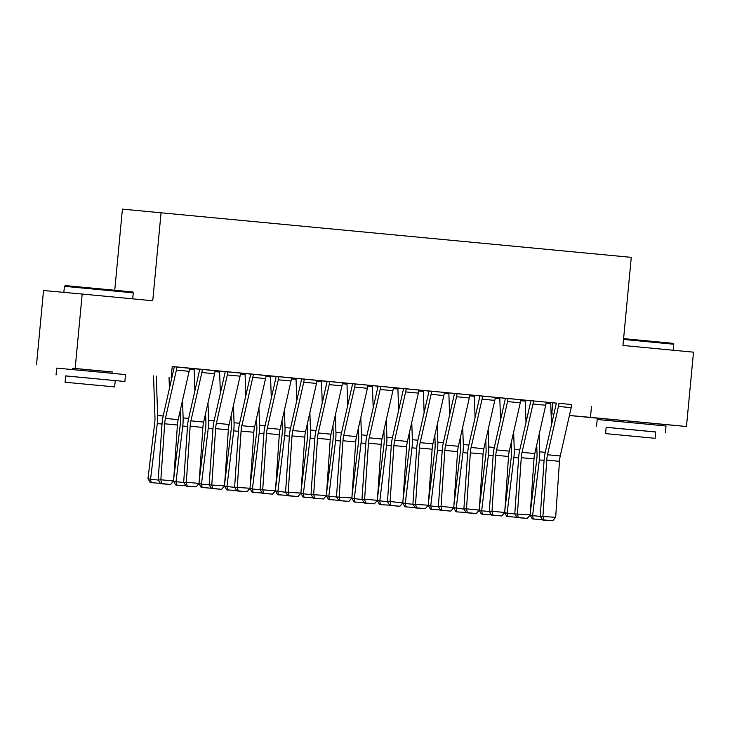 <?xml version="1.0" encoding="UTF-8"?>
<svg xmlns="http://www.w3.org/2000/svg" width="730" height="730" viewBox="0 0 730 730"><rect width="100%" height="100%" fill="white"/><g stroke="black" fill="none" stroke-linecap="round" stroke-linejoin="round"><path stroke-width="1.09" d="M72.516 368.23L112.712 372.008L109.956 371.762L109.828 373.094M613.008 419.613L650.457 423.154M172.216 366.642L174.26 366.834M176.879 366.971L176.879 367.026A9.682 3.668 95.4 0 1 176.386 370.11L165.445 418.436A13.824 5.247 -84.6 0 0 164.67 423.792L160.856 479.774L158.2 480.011L162.023 424.03A20.741 7.866 95.4 0 1 163.182 415.99L174.123 367.665A2.765 1.049 -84.6 0 0 174.269 366.788L199.728 369.261M202.356 369.389L202.347 369.444A9.682 3.668 95.4 0 1 201.863 372.528L190.922 420.854A13.824 5.247 -84.6 0 0 190.147 426.21L186.323 482.202L183.677 482.439L187.491 426.448A20.741 7.866 95.4 0 1 188.659 418.409L199.6 370.092A2.765 1.049 -84.6 0 0 199.737 369.207L225.205 371.679M240.553 373.103L250.673 374.107M266.021 375.521L276.141 376.525M291.498 377.948L301.618 378.943M321.538 380.841L327.086 381.37M342.434 382.785L352.553 383.788M367.911 385.212L378.03 386.207M378.04 386.106L403.498 388.634M377.31 500.424L387.466 501.839L391.262 445.82A20.741 7.866 95.4 0 1 392.421 437.781L403.362 389.464A2.765 1.049 -84.6 0 0 403.507 388.579L428.975 391.052M444.333 392.393L454.443 393.479M457.062 393.607L457.062 393.662A9.682 3.668 95.4 0 1 456.569 396.746L445.628 445.072A13.824 5.247 -84.6 0 0 444.853 450.428L441.039 506.419L438.383 506.656L442.207 450.666A20.741 7.866 95.4 0 1 443.365 442.626L454.306 394.31A2.765 1.049 -84.6 0 0 454.443 393.424L479.911 395.897M453.722 507.688L463.878 509.102L467.674 453.084A20.741 7.866 95.4 0 1 468.842 445.045L479.783 396.728A2.765 1.049 -84.6 0 0 479.92 395.842L505.388 398.315M508.007 398.452L507.998 398.507A9.682 3.668 95.4 0 1 507.514 401.591L496.573 449.917A13.824 5.247 -84.6 0 0 495.798 455.274L491.983 511.265L489.328 511.493L493.142 455.511A20.741 7.866 95.4 0 1 494.31 447.472L505.251 399.146A2.765 1.049 -84.6 0 0 505.388 398.27L530.856 400.743M546.204 402.166L552.82 402.832L551.78 413.846L553.915 414.038L551.78 413.846M72.507 368.276L109.947 371.835M75.163 368.376L82.189 294.044L43.526 290.513L36.5 364.854M114.747 290.221L122.412 209.127L631.277 257.352L622.945 345.454L693.5 352.17L686.474 426.502L650.448 423.208M613.008 419.659L569.409 415.516M253.821 432.269A13.824 5.247 -84.6 0 1 254.597 426.904L265.537 378.587A9.682 3.668 95.4 0 0 266.03 375.503L250.682 374.052A2.765 1.049 -84.6 0 1 250.536 374.928L239.595 423.254A20.741 7.866 95.4 0 0 238.436 431.293L234.613 487.275L250.007 488.251L253.821 432.269L241.082 431.056L237.268 487.047L238.135 490.87L237.077 490.971L247.05 491.719L238.135 490.87M304.766 437.106A13.824 5.247 -84.6 0 1 305.541 431.749L316.482 383.433A9.682 3.668 95.4 0 0 316.966 380.339L301.618 378.897A2.765 1.049 -84.6 0 1 301.481 379.773L290.54 428.099A20.741 7.866 95.4 0 0 289.381 436.138L285.558 492.12L300.942 493.097L304.766 437.106L292.027 435.901L288.213 491.883L289.08 495.716L288.022 495.816L297.995 496.564L289.08 495.716M355.711 441.951A13.824 5.247 -84.6 0 1 356.477 436.595L367.418 388.278A9.682 3.668 95.4 0 0 367.911 385.185L352.563 383.734A2.765 1.049 -84.6 0 1 352.426 384.619L341.485 432.936A20.741 7.866 95.4 0 0 340.317 440.975L336.503 496.966L351.887 497.942L355.711 441.951L342.972 440.747L339.149 496.728L340.025 500.561L338.966 500.652L348.94 501.41L340.025 500.561M171.194 377.51L172.234 366.496L556.333 403.106A2.765 1.049 -84.6 0 1 556.196 403.991L545.255 452.317A20.741 7.866 95.4 0 0 544.087 460.356L540.273 516.338L555.658 517.314L559.472 461.323L546.743 460.119L542.919 516.101L543.795 519.933L542.737 520.025L552.71 520.782L543.795 519.933M552.82 402.832L556.324 403.152M534.004 458.905A13.824 5.247 -84.6 0 1 534.78 453.549L545.721 405.223A9.682 3.668 95.4 0 0 546.213 402.139L530.865 400.688A2.765 1.049 -84.6 0 1 530.719 401.573L519.778 449.89A20.741 7.866 95.4 0 0 518.619 457.929L514.796 513.92L530.19 514.896L534.004 458.905L521.266 457.692L517.451 513.683L518.318 517.515L517.26 517.606L527.233 518.364L518.318 517.515M444.333 392.402L428.975 391.006A2.765 1.049 -84.6 0 1 428.838 391.882L417.898 440.208A20.741 7.866 95.4 0 0 416.73 448.247L412.915 504.229L428.3 505.206L432.123 449.215L419.385 448.01L415.562 503.992L416.438 507.824L415.379 507.925L425.353 508.673L416.438 507.824M330.234 439.533A13.824 5.247 -84.6 0 1 331.009 434.177L341.95 385.851A9.682 3.668 95.4 0 0 342.443 382.766L327.095 381.315A2.765 1.049 -84.6 0 1 326.949 382.201L316.008 430.517A20.741 7.866 95.4 0 0 314.849 438.557L311.035 494.548L326.42 495.515L330.234 439.533L317.495 438.319L313.681 494.31L314.548 498.143L313.489 498.234L323.463 498.992L314.548 498.143M322.24 403.006L321.51 381.754A2.765 1.049 95.4 0 1 321.538 380.859L316.966 380.366M279.289 434.688A13.824 5.247 -84.6 0 1 280.065 429.331L291.005 381.005A9.682 3.668 95.4 0 0 291.498 377.921L276.15 376.47A2.765 1.049 -84.6 0 1 276.013 377.355L265.072 425.672A20.741 7.866 95.4 0 0 263.904 433.711L260.09 489.702L275.475 490.679L279.289 434.688L266.56 433.474L262.736 489.465L263.612 493.298L262.554 493.389L272.527 494.146L263.612 493.298M228.353 429.842A13.824 5.247 -84.6 0 1 229.129 424.486L240.07 376.169A9.682 3.668 95.4 0 0 240.553 373.076L225.205 371.625A2.765 1.049 -84.6 0 1 225.068 372.51L214.127 420.836A20.741 7.866 95.4 0 0 212.959 428.866L209.145 484.857L224.53 485.833L228.353 429.842L215.615 428.638L211.8 484.62L212.667 488.452L211.609 488.543L221.582 489.301L212.667 488.452M591.492 406.354L590.451 417.368L686.474 426.502M82.189 294.044L152.743 300.751L161.075 212.649M569.427 415.452L590.451 417.368M558.952 403.298L571.681 404.557A9.682 3.668 95.4 0 1 571.188 407.65L560.248 455.967A13.824 5.247 -84.6 0 0 559.472 461.323M558.943 403.352A9.682 3.668 95.4 0 1 558.459 406.437L547.518 454.753A13.824 5.247 -84.6 0 0 546.743 460.119M540.273 516.338L542.737 520.025M552.71 520.782L555.658 517.314M536.723 444.944L537.034 453.804A13.824 5.247 95.4 0 1 536.787 459.207L530.363 512.314M530.135 514.951L532.608 515.635L539.351 459.918A20.741 7.866 -84.6 0 0 539.716 451.806L539.114 434.396M551.479 424.805L550.748 403.544A2.765 1.049 95.4 0 1 550.776 402.65L546.204 402.221M542.527 519.723L532.298 518.884L530.089 515.006M533.32 519.167L532.608 515.635L540.291 516.375M533.475 400.87L533.475 400.925A9.682 3.668 95.4 0 1 532.982 404.018L522.041 452.335A13.824 5.247 -84.6 0 0 521.266 457.692M514.796 513.92L517.26 517.606M527.233 518.364L530.19 514.896M507.998 398.507L520.736 399.721A9.682 3.668 95.4 0 1 520.253 402.805L509.312 451.122A13.824 5.247 -84.6 0 0 508.536 456.487L504.713 512.469L491.983 511.265L492.85 515.088L491.792 515.188L501.765 515.937L492.85 515.088M489.328 511.493L491.792 515.188M501.765 515.937L504.713 512.469M511.255 442.526L511.557 451.377A13.824 5.247 95.4 0 1 511.319 456.788L504.886 509.896M504.667 512.533L507.14 513.217L513.874 457.5A20.741 7.866 -84.6 0 0 514.239 449.388L513.646 431.977M526.011 422.378L525.281 401.126A2.765 1.049 95.4 0 1 525.308 400.232L520.727 399.794M517.059 517.296L506.821 516.466L504.622 512.588M507.852 516.749L507.14 513.217L514.823 513.947M485.788 440.108L486.089 448.959A13.824 5.247 95.4 0 1 485.842 454.361L479.418 507.478M479.19 510.106L481.663 510.799L488.406 455.073A20.741 7.866 -84.6 0 0 488.772 446.961L488.169 429.55M500.543 419.96L499.813 398.699A2.765 1.049 95.4 0 1 499.84 397.804L495.259 397.375M491.582 514.878L481.353 514.039L479.145 510.161M482.375 514.331L481.663 510.799L489.346 511.529M623.593 338.62L673.005 343.328L673.754 344.231L623.511 339.441M655.732 432.005L606.174 427.315M665.368 432.881L666.015 426.001L644.672 423.938L597.195 419.495L596.538 426.375M605.581 433.62L606.174 427.287L640.356 430.49L655.732 431.968L655.139 438.301L605.581 433.62L655.139 438.301M624.296 435.409L646.324 437.471L624.296 435.409M65.326 285.585L132.504 291.936L133.252 292.839L64.422 286.333L65.326 285.585M65.079 382.228L114.637 386.918L65.079 382.228L65.682 375.895L124.876 381.498L65.673 375.932M124.876 381.498L125.523 374.609L104.171 372.546L56.694 368.102L56.046 374.992M83.795 384.016L105.823 386.079L83.795 384.016M482.539 396.025L495.268 397.293A9.682 3.668 95.4 0 1 494.776 400.378L483.835 448.704A13.824 5.247 -84.6 0 0 483.059 454.06L479.245 510.051L466.507 508.837L467.383 512.67L466.315 512.761L476.298 513.519L467.383 512.67M466.315 512.761L463.86 509.075L466.507 508.837L470.33 452.855A13.824 5.247 -84.6 0 1 471.105 447.49L482.046 399.173A9.682 3.668 95.4 0 0 482.53 396.08M476.298 513.519L479.245 510.051M457.062 393.662L469.792 394.875A9.682 3.668 95.4 0 1 469.308 397.959L458.367 446.285A13.824 5.247 -84.6 0 0 457.591 451.642L453.777 507.624L441.039 506.419L441.905 510.252L440.847 510.343L450.821 511.091L441.905 510.252M438.383 506.656L440.847 510.343M450.821 511.091L453.777 507.624M460.311 437.681L460.621 446.532A13.824 5.247 95.4 0 1 460.374 451.943L453.951 505.05M466.114 512.451L456.907 511.903L456.195 508.372L462.939 452.655A20.741 7.866 -84.6 0 0 463.304 444.543L462.701 427.132M475.066 417.533L474.336 396.28A2.765 1.049 95.4 0 1 474.363 395.386L469.792 394.948M456.907 511.903L455.885 511.62L453.677 507.742M434.843 435.262L435.144 444.114A13.824 5.247 95.4 0 1 434.907 449.525L428.474 502.632M428.255 505.269L430.727 505.954L437.462 450.237A20.741 7.866 -84.6 0 0 437.827 442.124L437.233 424.705M449.598 415.115L448.868 393.853A2.765 1.049 95.4 0 1 448.895 392.968L444.315 392.53M440.637 510.033L430.408 509.202L428.209 505.315M431.43 509.485L430.727 505.954L438.411 506.684M431.594 391.189L444.324 392.448A9.682 3.668 95.4 0 1 443.84 395.541L432.899 443.858A13.824 5.247 -84.6 0 0 432.123 449.215M431.585 391.243A9.682 3.668 95.4 0 1 431.101 394.328L420.161 442.645A13.824 5.247 -84.6 0 0 419.385 448.01M412.915 504.229L415.379 507.925M425.353 508.673L428.3 505.206M409.375 432.835L409.676 441.696A13.824 5.247 95.4 0 1 409.43 447.098L403.006 500.214M402.777 502.842L405.25 503.527L411.994 447.809A20.741 7.866 -84.6 0 0 412.359 439.697L411.757 422.287M423.427 390.486L423.427 390.541A2.765 1.049 95.4 0 0 423.4 391.435L424.121 412.696M415.169 507.615L404.94 506.775L402.732 502.897M405.962 507.058L405.25 503.527L412.934 504.266M406.126 388.762L418.856 390.03A9.682 3.668 95.4 0 1 418.363 393.114L407.422 441.44A13.824 5.247 -84.6 0 0 406.647 446.796L402.832 502.787L390.094 501.574L390.97 505.406L389.902 505.498L399.885 506.255L390.97 505.406M389.902 505.498L387.447 501.811L390.094 501.574L393.917 445.583A13.824 5.247 -84.6 0 1 394.693 440.226L405.634 391.91A9.682 3.668 95.4 0 0 406.117 388.816M399.885 506.255L402.832 502.787M383.898 430.417L384.199 439.268A13.824 5.247 95.4 0 1 383.962 444.679L377.538 497.787M389.701 505.187L380.494 504.64L379.782 501.108L386.526 445.391A20.741 7.866 -84.6 0 0 386.882 437.279L386.289 419.869M397.959 388.068L397.95 388.123A2.765 1.049 95.4 0 0 397.923 389.017L398.653 410.269M380.494 504.64L379.463 504.357L377.264 500.479M380.649 386.343L393.379 387.612A9.682 3.668 95.4 0 1 392.895 390.696L381.954 439.013A13.824 5.247 -84.6 0 0 381.179 444.378L377.355 500.36L364.626 499.156L365.493 502.979L364.434 503.08L374.408 503.828L365.493 502.979M378.04 386.097L378.03 386.161A2.765 1.049 -84.6 0 1 377.894 387.037L366.953 435.363A20.741 7.866 95.4 0 0 365.794 443.402L361.971 499.384L364.626 499.156L368.44 443.165A13.824 5.247 -84.6 0 1 369.216 437.808L380.157 389.482A9.682 3.668 95.4 0 0 380.649 386.398M361.971 499.384L364.434 503.08M374.408 503.828L377.355 500.36M358.43 427.999L358.731 436.85A13.824 5.247 95.4 0 1 358.494 442.252L352.061 495.369M351.833 497.997L354.305 498.69L361.049 442.964A20.741 7.866 -84.6 0 0 361.414 434.852L360.821 417.441M372.492 385.641L372.482 385.705A2.765 1.049 95.4 0 0 372.455 386.59L373.185 407.851M364.224 502.769L353.995 501.93L351.796 498.052M355.017 502.222L354.305 498.69L361.998 499.42M355.181 383.916L355.172 383.971A9.682 3.668 95.4 0 1 354.689 387.064L343.748 435.381A13.824 5.247 -84.6 0 0 342.972 440.747M336.503 496.966L338.966 500.652M348.94 501.41L351.887 497.942M332.953 425.572L333.263 434.423A13.824 5.247 95.4 0 1 333.017 439.834L326.593 492.942M326.365 495.579L328.838 496.263L335.581 440.546A20.741 7.866 -84.6 0 0 335.946 432.434L335.344 415.023M347.015 383.223L347.015 383.277A2.765 1.049 95.4 0 0 346.978 384.172L347.708 405.433M338.757 500.342L328.527 499.512L326.319 495.633M329.549 499.795L328.838 496.263L336.521 496.993M329.714 381.498L329.704 381.553A9.682 3.668 95.4 0 1 329.212 384.637L318.271 432.963A13.824 5.247 -84.6 0 0 317.495 438.319M311.035 494.548L313.489 498.234M323.463 498.992L326.42 495.515M307.485 423.154L307.786 432.005A13.824 5.247 95.4 0 1 307.549 437.416L301.125 490.523M300.897 493.161L303.37 493.845L310.113 438.128A20.741 7.866 -84.6 0 0 310.469 430.016L309.876 412.596M313.289 497.924L303.05 497.094L300.851 493.206M304.082 497.376L303.37 493.845L311.053 494.575M304.237 379.08L304.237 379.135A9.682 3.668 95.4 0 1 303.744 382.219L292.803 430.545A13.824 5.247 -84.6 0 0 292.027 435.901M285.558 492.12L288.022 495.816M297.995 496.564L300.942 493.097M282.017 420.736L282.318 429.587A13.824 5.247 95.4 0 1 282.072 434.989L275.648 488.105M275.42 490.733L277.893 491.427L284.636 435.701A20.741 7.866 -84.6 0 0 285.001 427.588L284.408 410.178M296.772 400.587L296.042 379.326A2.765 1.049 95.4 0 1 296.07 378.432L291.489 378.003M287.812 495.506L277.582 494.666L275.374 490.788M278.604 494.949L277.893 491.427L285.576 492.157M278.769 376.653L278.76 376.707A9.682 3.668 95.4 0 1 278.276 379.801L267.335 428.118A13.824 5.247 -84.6 0 0 266.56 433.474M260.09 489.702L262.554 493.389M272.527 494.146L275.475 490.679M256.54 418.308L256.851 427.159A13.824 5.247 95.4 0 1 256.604 432.571L250.18 485.678M249.952 488.315L252.425 489L259.168 433.282A20.741 7.866 -84.6 0 0 259.533 425.17L258.931 407.76M271.295 398.16L270.565 376.908A2.765 1.049 95.4 0 1 270.593 376.014L266.021 375.576M262.344 493.079L252.115 492.248L249.906 488.37M253.137 492.531L252.425 489L260.108 489.73M253.292 374.234L253.292 374.289A9.682 3.668 95.4 0 1 252.799 377.373L241.858 425.7A13.824 5.247 -84.6 0 0 241.082 431.056M234.613 487.275L237.077 490.971M247.05 491.719L250.007 488.251M231.072 415.89L231.374 424.741A13.824 5.247 95.4 0 1 231.136 430.143L224.712 483.26M224.484 485.897L226.957 486.582L233.691 430.855A20.741 7.866 -84.6 0 0 234.056 422.752L233.463 405.332M245.827 395.742L245.098 374.481A2.765 1.049 95.4 0 1 245.125 373.596L240.544 373.158M236.876 490.66L226.638 489.821L224.439 485.943M227.669 490.113L226.957 486.582L234.64 487.311M227.824 371.807L227.824 371.871A9.682 3.668 95.4 0 1 227.331 374.955L216.39 423.272A13.824 5.247 -84.6 0 0 215.615 428.638M209.145 484.857L211.609 488.543M221.582 489.301L224.53 485.833M205.605 413.463L205.906 422.314A13.824 5.247 95.4 0 1 205.659 427.725L199.235 480.833M199.007 483.47L201.48 484.154L208.223 428.437A20.741 7.866 -84.6 0 0 208.588 420.325L207.995 402.914M220.36 393.324L219.63 372.063A2.765 1.049 95.4 0 1 219.657 371.168L215.076 370.73M211.399 488.233L201.17 487.403L198.962 483.525M202.192 487.686L201.48 484.154L209.163 484.884M202.347 369.444L215.085 370.657A9.682 3.668 95.4 0 1 214.593 373.742L203.652 422.068A13.824 5.247 -84.6 0 0 202.876 427.424L199.062 483.415L186.323 482.202L187.199 486.034L186.132 486.125L196.114 486.883L187.199 486.034M183.677 482.439L186.132 486.125M196.114 486.883L199.062 483.415M180.127 411.045L180.438 419.896A13.824 5.247 95.4 0 1 180.191 425.307L173.767 478.415M173.539 481.052L176.012 481.736L182.755 426.019A20.741 7.866 -84.6 0 0 183.12 417.907L182.518 400.496M194.883 390.897L194.153 369.645A2.765 1.049 95.4 0 1 194.18 368.75L189.608 368.312M185.931 485.815L175.702 484.985L173.494 481.106M176.724 485.267L176.012 481.736L183.695 482.466M176.879 367.026L189.618 368.23A9.682 3.668 95.4 0 1 189.125 371.324L178.184 419.64A13.824 5.247 -84.6 0 0 177.408 425.006L173.594 480.988L160.856 479.774L161.722 483.607L160.664 483.707L170.637 484.455L161.722 483.607M158.2 480.011L160.664 483.707M170.637 484.455L173.594 480.988M153.537 375.895L154.961 417.478A13.824 5.247 95.4 0 1 154.724 422.88L147.98 478.606L150.544 479.318L157.279 423.592A20.741 7.866 -84.6 0 0 157.643 415.479L156.293 376.151M169.415 388.479L169.031 377.31M160.463 483.397L150.225 482.557L147.98 478.606M151.247 482.84L150.544 479.318L158.227 480.048M560.248 455.967L547.518 454.753M571.188 407.65L558.459 406.437M539.351 459.918L544.087 460.365M539.716 451.806L545.246 452.335M546.104 403.106L550.748 403.544M546.213 402.139L533.475 400.925M534.78 453.549L522.041 452.335M545.721 405.223L532.982 404.018M509.312 451.122L496.573 449.917M508.536 456.487L495.798 455.274M520.253 402.805L507.514 401.591M513.874 457.5L518.619 457.947M514.239 449.388L519.778 449.908M520.627 400.679L525.281 401.126M488.406 455.073L493.142 455.529M488.772 446.961L494.301 447.49M495.159 398.261L499.813 398.699M483.835 448.704L471.105 447.49M483.059 454.06L470.33 452.855M494.776 400.378L482.046 399.173M458.367 446.285L445.628 445.072M457.591 451.642L444.853 450.428M469.308 397.959L456.569 396.746M462.939 452.655L467.674 453.102M463.304 444.543L468.833 445.072M469.682 395.833L474.336 396.28M437.462 450.237L442.207 450.684M437.827 442.124L443.365 442.645M444.214 393.415L448.868 393.853M432.899 443.858L420.161 442.645M443.84 395.541L431.101 394.328M418.847 390.112L423.427 390.541M411.994 447.809L416.73 448.266M412.359 439.697L417.888 440.226M418.746 390.997L423.4 391.435M407.422 441.44L394.693 440.226M406.647 446.796L393.917 445.583M418.363 393.114L405.634 391.91M393.379 387.685L397.95 388.123M386.526 445.391L391.262 445.838M386.882 437.279L392.421 437.808M393.269 388.57L397.923 389.017M381.954 439.013L369.216 437.808M381.179 444.378L368.44 443.165M392.895 390.696L380.157 389.482M367.902 385.267L372.482 385.705M361.049 442.964L365.794 443.42M361.414 434.852L366.953 435.381M367.801 386.152L372.455 386.59M367.911 385.185L355.172 383.971M356.477 436.595L343.748 435.381M367.418 388.278L354.689 387.064M342.434 382.839L347.015 383.277M335.581 440.546L340.317 440.993M335.946 432.434L341.476 432.963M342.334 383.724L346.978 384.172M342.443 382.766L329.704 381.553M331.009 434.177L318.271 432.963M341.95 385.851L329.212 384.637M316.957 380.421L321.538 380.859M310.113 438.128L314.849 438.575M310.469 430.016L316.008 430.536M316.856 381.306L321.51 381.754M316.966 380.339L304.237 379.135M305.541 431.749L292.803 430.545M316.482 383.433L303.744 382.219M284.636 435.701L289.372 436.157M285.001 427.588L290.54 428.118M291.389 378.888L296.042 379.326M291.498 377.921L278.76 376.707M280.065 429.331L267.335 428.118M291.005 381.005L278.276 379.801M259.168 433.282L263.904 433.729M259.533 425.17L265.063 425.7M265.921 376.461L270.565 376.908M266.03 375.503L253.292 374.289M254.597 426.904L241.858 425.7M265.537 378.587L252.799 377.373M233.691 430.855L238.436 431.311M234.056 422.752L239.595 423.272M240.444 374.043L245.098 374.481M240.553 373.076L227.824 371.871M229.129 424.486L216.39 423.272M240.07 376.169L227.331 374.955M208.223 428.437L212.959 428.884M208.588 420.325L214.118 420.854M214.976 371.616L219.63 372.063M203.652 422.068L190.922 420.854M202.876 427.424L190.147 426.21M214.593 373.742L201.863 372.528M182.755 426.019L187.491 426.466M183.12 417.907L188.65 418.427M189.499 369.197L194.153 369.645M178.184 419.64L165.445 418.436M177.408 425.006L164.67 423.792M189.125 371.324L176.386 370.11M157.279 423.592L162.023 424.048M157.643 415.479L163.182 416.009M612.89 420.936L613.017 419.586M650.33 424.477L650.457 423.126M673.179 350.236L673.754 344.231M63.848 292.374L64.422 286.333M72.389 369.553L72.516 368.194M132.687 298.844L133.252 292.839M115.24 380.585L114.637 386.918"/></g></svg>
